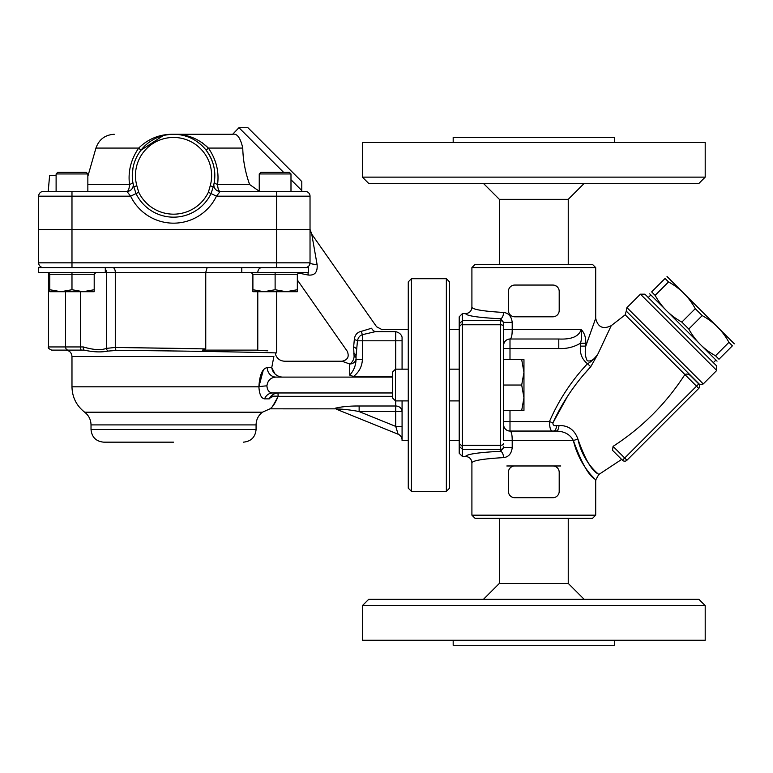<?xml version="1.0" encoding="UTF-8"?>
<svg xmlns="http://www.w3.org/2000/svg" width="773" height="773" viewBox="0 0 773 773"><rect width="100%" height="100%" fill="white"/><g stroke="black" fill="none" stroke-linecap="round" stroke-linejoin="round"><path stroke-width="1.16" d="M173.548 442.166L103.717 442.166C96.007 441.412 91.774 437.18 91.021 429.469L256.076 429.469C255.322 437.18 251.09 441.412 243.379 442.166M259.245 191.24L249.621 184.515C245.273 172.282 242.993 160.127 242.77 148.078C240.442 137.797 237.069 133.198 232.673 134.28L173.548 134.28C160.03 134.029 148.416 138.628 138.696 148.078C130.927 159.393 127.874 171.548 129.535 184.515C129.197 188.95 128.318 191.25 126.898 191.414L130.637 196.178A47.607 47.607 0 0 0 216.459 196.178L220.199 191.414L305.267 191.414A4.764 4.764 0 0 1 310.031 196.178L310.031 262.83L310.031 229.504L310.031 262.83L310.031 229.504L38.65 229.504L38.65 262.83A4.764 4.764 0 0 0 43.414 267.593M38.65 229.504L38.65 196.178A4.764 4.764 0 0 1 43.414 191.414L48.216 191.414L49.607 175.548L56.11 175.548M105.302 267.593L105.302 272.666L38.65 272.666L38.65 267.593L308.446 267.593L308.446 272.666L241.785 272.666L241.785 267.593M307.963 272.666A9.518 3.053 -90 0 1 308.243 275.033L298.001 272.966L308.243 275.033C314.795 275.671 317.742 272.173 317.094 264.55A9.518 1.778 -0 0 1 310.031 262.83A4.764 4.764 0 0 1 305.267 267.593M310.031 262.83A4.764 4.764 0 0 1 309.345 265.294L310.031 262.83L71.976 262.83L71.976 191.414L43.414 191.414M307.567 267.004L308.427 266.395A4.764 4.764 0 0 1 307.335 267.12L308.524 266.299M105.302 272.357L205.753 272.357L205.753 348.894L202.507 350.121L257.786 350.121L257.786 291.711M84.18 350.121L65.628 350.121L84.18 350.121C93.195 352.111 101.176 352.43 108.114 351.068L116.375 350.459C180.563 350.671 279.768 352.797 276.174 352.961C279.71 352.788 180.264 350.662 116.375 350.459A3.169 1.643 90.6 0 1 115.283 347.454L106.403 348.372C101.041 350.411 93.34 349.927 83.271 346.942A3.169 0.908 90 0 0 84.18 350.121L51.665 350.121C48.738 348.778 47.684 347.715 48.486 346.942L65.589 346.942L65.589 291.711L65.589 346.942A3.169 2.57 90 0 0 68.159 350.121M105.302 269.12A4.764 4.136 -90 0 1 106.403 272.357L106.403 348.372A3.169 2.686 65.5 0 0 108.114 351.068M257.457 350.401L267.729 350.807M249.389 350.121C285.566 351.522 285.566 351.522 249.389 350.121M205.753 348.894L115.283 347.454L190.197 348.555M257.786 272.357C258.027 269.458 259.37 267.873 261.805 267.593M241.785 272.357L205.753 272.357L207.164 267.593M356.053 359.397C355.86 365.523 353.744 370.769 349.705 375.118L353.464 376.49C359.087 372.161 362.073 366.46 362.402 359.397L356.053 359.397L356.053 356.131L356.053 359.397M349.705 363.996A6.348 5.614 180 0 0 356.053 358.382A6.348 4.136 180 0 0 354.034 355.358A6.348 3.875 -66 0 1 349.705 363.996L349.667 363.977C339.869 360.46 339.869 360.46 349.705 363.996L349.705 375.118M392.558 376.49L353.464 376.49M353.763 353.29A6.348 3.701 0 0 1 356.053 356.131L357.464 340.796C358.15 337.588 359.793 335.54 362.402 334.67L375.427 331.646C383.881 328.854 383.881 328.854 375.427 331.646A6.348 4.599 -107.5 0 1 371.581 328.235L361.329 331.337A6.348 1.217 -103.5 0 0 362.402 334.67L362.402 340.796L357.464 340.796A6.348 1.652 -167.4 0 0 354.314 339.54L353.648 346.835L354.034 355.358C345.318 350.092 345.318 350.092 354.034 355.358C345.318 350.092 345.318 350.092 354.034 355.358M459.21 329.482L449.528 329.482M361.329 331.337C357.184 332.216 354.846 334.96 354.314 339.54C354.846 334.96 357.184 332.216 361.329 331.337M408.27 329.482L381.36 329.665M371.581 328.235C378.248 326.38 378.248 326.38 371.581 328.235M91.021 429.469L91.021 424.899L256.076 424.899C256.192 419.671 258.308 415.439 262.424 412.202L269.98 408.83L335.424 408.84L335.424 408.173L336.468 409.255C336.574 408.473 350.478 409.719 359.136 411.584L395.728 411.584L395.728 426.396L398.114 434.213A6.348 6.348 0 0 1 402.076 440.098A6.348 6.348 0 0 0 398.114 434.213A6.348 6.348 0 0 1 402.076 440.098M392.558 377.098L276.038 377.098A9.518 8.783 90 0 1 267.255 367.571C262.395 368.46 259.612 374.866 258.897 386.809L71.976 386.809L71.976 356.469L273.893 356.469C275.932 353.638 275.932 353.638 273.893 356.469L271.748 367.581C272.502 372.161 275.304 375.243 280.135 376.847C285.604 356.44 285.604 356.44 280.135 376.847L282.348 377.098M392.558 392.964L272.676 392.964C269.188 392.703 267.265 390.326 266.907 385.843C267.68 380.413 270.724 377.495 276.038 377.098M336.468 409.255L398.114 434.213M278.232 396.307L278 392.974C273.777 393.399 270.869 395.37 269.246 398.868C262.801 414.888 262.801 414.888 269.246 398.868C270.936 396.82 273.903 395.969 278.145 396.307L392.558 396.307M395.728 400.907L395.728 411.584L402.076 411.584A6.348 5.595 0 0 0 395.728 405.999L359.136 405.999L359.136 411.584L395.728 426.396L402.076 426.396M342.594 409.217L336.419 409.168M341.096 407.062L344.942 406.598M359.136 405.999C349.869 405.922 341.966 406.646 335.424 408.173M402.076 369.165L402.076 337.144C401.313 334.4 399.197 332.564 395.728 331.646L395.728 369.165M266.907 385.843A9.518 0.966 -3.8 0 0 258.897 386.809C259.361 394.404 261.264 398.424 264.598 398.868L269.246 398.868L271.941 395.312M258.897 386.809L263.255 370.228M278 392.974L278.145 396.307C273.304 405.545 270.685 409.622 270.299 408.54C272.685 407.129 275.304 403.052 278.145 396.307L278.135 396.346M272.676 392.964A9.518 8.745 -90 0 0 264.598 398.868M267.255 367.571L271.748 367.571L274.966 373.919M317.094 264.55L311.751 234.161L376.606 326.776L381.794 329.491M408.27 440.581L402.076 440.581L402.076 400.907M232.673 134.28L238.944 127.7L283.623 172.369M213.899 184.158L213.947 183.945A6.348 6.348 0 0 0 220.199 191.414C218.778 191.25 217.899 188.95 217.561 184.515C219.242 171.587 216.189 159.441 208.401 148.078C198.68 138.628 187.066 134.029 173.548 134.28L232.364 134.28M290.986 179.732L301.789 190.535L301.789 181.558L247.92 127.7L238.944 127.7M310.031 196.178A4.764 4.764 0 0 0 305.267 191.414A4.764 4.764 0 0 1 310.031 196.178L276.705 196.178L276.705 267.593M126.898 191.414A6.348 6.348 0 0 0 133.12 183.8A6.348 6.348 0 0 1 133.149 183.964A6.348 6.348 0 0 0 133.14 183.935A6.348 6.348 0 0 1 126.898 191.414L71.976 191.414M249.621 184.515L217.561 184.515A6.348 2.435 8.7 0 1 214.334 181.81C216.015 170.572 213.28 160.04 206.13 150.223L208.401 148.078L242.77 148.078C242.993 160.127 245.273 172.282 249.621 184.515L249.631 184.544M206.13 150.223C213.29 160.079 216.025 170.601 214.334 181.81M220.199 191.414A6.348 6.348 0 0 1 213.976 183.8L213.28 186.689A41.259 41.259 0 0 0 173.548 134.28A41.259 41.259 0 0 0 133.816 186.689L133.004 183.22M213.976 183.8A6.348 6.348 0 0 0 213.966 183.848A6.348 6.348 0 0 1 213.976 183.8A6.348 6.348 0 0 0 213.947 183.935A6.348 6.348 0 0 1 213.966 183.848A6.348 6.348 0 0 0 213.947 183.935L213.947 183.945A6.348 6.348 0 0 1 213.976 183.8L214.092 183.22L213.976 183.8A6.348 6.348 0 0 0 213.947 183.964M173.094 134.289L174.138 134.289M184.998 135.903L186.158 136.261M196.429 141.208L200.323 144.145M114.259 134.28C105.099 134.821 98.992 139.42 95.949 148.078L138.696 148.078L140.966 150.223L163.209 135.604M165.557 135.062L169.857 134.444M276.705 191.414L276.705 196.178L216.459 196.178L211.058 193.579L213.28 186.689A41.259 41.259 0 0 0 173.548 134.28A41.259 41.259 0 0 0 133.816 186.689L135.922 193.347M213.503 185.839L213.271 186.699L210.217 185.829L208.362 192.284A38.631 38.631 0 0 1 138.734 192.284L136.869 185.829A38.09 38.09 0 0 1 173.548 137.459A38.09 38.09 0 0 1 210.217 185.829M133.149 183.964A6.348 6.348 0 0 0 133.14 183.935A6.348 6.348 0 0 0 133.12 183.8L132.763 181.81A6.348 2.435 -8.7 0 1 129.535 184.515L87.851 184.515M38.65 196.178L130.637 196.178L136.029 193.579A41.626 41.626 0 0 0 211.058 193.579L208.362 192.284M132.995 167.915L132.289 175.094M162.407 135.816L160.649 136.348M199.782 143.691L198.303 142.532M201.84 142.425L208.401 148.078M133.574 185.781L133.816 186.689L136.869 185.829M133.429 185.211L133.14 183.916A6.348 6.348 0 0 0 133.12 183.8A6.348 6.348 0 0 1 133.14 183.935A6.348 6.348 0 0 0 133.12 183.8M54.516 191.414L48.216 191.414M290.986 173.954L289.402 172.369L260.83 172.369L259.245 173.954L290.986 173.954L290.986 191.414L300.91 191.414L292.571 191.414M297.334 291.711L252.897 291.711L252.897 289.73L264.008 291.711L275.12 289.73L286.223 291.711L297.334 289.73L297.334 291.711M252.897 289.73L252.897 274.26L275.12 274.26L275.12 289.73M298.919 272.666L297.334 274.26L297.334 289.73M252.897 274.26L251.312 272.666M297.334 274.26L275.12 274.26L275.12 272.666M94.2 291.711L49.762 291.711L49.762 289.73L60.864 291.711L71.976 289.73L83.088 291.711L94.2 289.73L94.2 291.711M87.851 173.954L86.257 172.369L57.695 172.369L56.11 173.954L87.851 173.954L87.851 191.414M49.762 289.73L49.762 274.26L71.976 274.26L71.976 289.73M95.784 272.666L94.2 274.26L94.2 289.73M49.762 274.26L48.168 272.666M94.2 274.26L71.976 274.26L71.976 272.666M715.595 360.373L713.353 362.614M667.022 276.531L734.35 343.859M728.929 342.333C722.639 330.815 713.73 321.906 702.213 315.616L688.791 329.027C695.091 340.545 704 349.454 715.518 355.754L718.987 359.223C716.378 361.832 716.378 361.832 718.987 359.223C716.378 361.832 716.378 361.832 718.987 359.223L732.408 345.802L728.929 342.333L715.518 355.754M702.213 315.616L695.265 308.669L681.844 322.09L688.791 329.027M695.265 308.669C688.975 297.151 680.066 288.242 668.548 281.942L655.127 295.363C661.427 306.881 670.336 315.79 681.844 322.09M668.548 281.942L665.07 278.473L651.658 291.894L655.127 295.363M651.658 291.894C649.049 294.503 649.049 294.503 651.658 291.894C649.049 294.503 649.049 294.503 651.658 291.894M665.07 278.473C667.688 275.864 667.688 275.864 665.07 278.473C667.688 275.864 667.688 275.864 665.07 278.473M732.408 345.802C735.017 343.193 735.017 343.193 732.408 345.802C735.017 343.193 735.017 343.193 732.408 345.802M717.044 361.165L649.707 293.837M446.359 491.367L449.528 488.188L449.528 281.874L446.359 278.705L446.359 491.367L411.439 491.367L411.439 278.705L446.359 278.705M411.439 278.705L408.27 281.874L408.27 488.188L411.439 491.367M523.959 397.728L523.959 410.424L521.698 410.424L523.959 397.728L521.698 385.031L523.959 372.335L523.959 397.728M523.959 359.638L523.959 372.335L521.698 359.638L523.959 359.638M521.698 410.424L503.648 410.424L503.648 359.638L521.698 359.638M503.648 385.031L521.698 385.031M392.558 385.031L392.558 397.979L395.476 400.907L395.476 369.165L392.558 372.084L392.558 385.031M503.648 371.088L503.648 323.829A3.169 3.16 180 0 0 500.469 320.669L462.389 320.669L462.389 313.616L459.21 316.804L459.21 453.258L462.389 456.447L462.389 449.403L500.469 449.403L500.469 451.287A6.348 3.102 -92.8 0 1 503.571 457.606C508.576 457.046 511.455 453.732 512.209 447.664L512.209 440.581C512.19 434.6 511.446 431.421 509.996 431.054A6.348 6.348 0 0 1 503.648 424.706L503.648 398.974M462.389 313.616L465.559 313.616C466.689 315.877 478.323 317.597 500.469 318.776L500.469 445.306L462.389 445.306L462.389 449.403M462.389 445.306L462.389 324.757L500.469 324.757A3.169 1.797 180 0 1 503.648 326.554M459.21 326.708L462.293 323.684L462.389 324.757M462.293 446.379L459.21 443.354M462.389 320.669L462.293 323.684M503.648 323.829L503.648 322.399L512.209 322.399C511.465 316.35 508.586 313.036 503.571 312.456A6.348 3.102 92.8 0 1 500.469 318.776L503.648 322.399L503.648 345.357A6.348 6.348 0 0 1 509.996 339.009L558.792 339.009L558.792 348.526C566.58 348.913 573.798 347.154 580.455 343.241M503.648 410.424L503.648 440.581L573.382 440.581C581.431 462.65 588.601 475.511 594.901 479.144C600.853 483.937 580.233 469.54 573.382 440.581C570.184 434.484 564.454 431.305 556.193 431.054L509.996 431.054L509.996 410.424M509.996 359.638L509.996 339.009C511.446 338.651 512.18 335.482 512.209 329.482L512.209 322.399M509.996 339.009L558.792 339.009C571.605 339.608 579.054 336.439 581.132 329.482C581.905 335.153 581.673 339.743 580.446 343.251L585.779 343.251C585.934 337.357 584.378 332.767 581.132 329.482L503.648 329.482M703.256 383.939L699.807 384.635L626.246 311.065L626.942 307.625L640.411 294.165L716.716 370.47L703.256 383.939L626.942 307.625M567.633 396.143L552.898 422.918C562.377 402.289 574.996 383.553 590.756 366.731L597.954 353.918L611.25 325.646L625.193 314.824L684.897 374.538C686.917 373.639 688.84 374.074 690.656 375.833L698.763 383.939L696.521 386.181L698.763 388.423A3.169 3.169 0 0 0 698.763 383.939A3.169 3.169 0 0 1 698.763 388.423L626.942 460.244L624.7 458.002L622.458 460.244L621.627 459.423L598.756 474.535L595.693 479.975L592.244 476.265M613.066 446.369C642.141 427.566 666.084 403.632 684.888 374.547L696.521 386.181L624.7 458.002L613.066 446.369L612.535 450.33L622.458 460.244A3.169 3.169 0 0 0 626.942 460.244A3.169 3.169 0 0 1 622.458 460.244M716.716 370.47L716.716 365.987L644.895 294.165L640.411 294.165M552.85 497.715L514.76 497.715A6.348 6.348 0 0 1 508.412 491.367L508.412 472.322A6.348 6.348 0 0 1 514.76 465.974L552.85 465.974A6.348 6.348 0 0 1 559.198 472.322L559.198 491.367A6.348 6.348 0 0 1 552.85 497.715M552.85 316.795L514.76 316.795A6.348 6.348 0 0 1 508.412 310.446L508.412 291.402A6.348 6.348 0 0 1 514.76 285.053L552.85 285.053A6.348 6.348 0 0 1 559.198 291.402L559.198 310.446A6.348 6.348 0 0 1 552.85 316.795M555.304 285.546L557.391 286.967M580.446 343.251L580.446 346.12C579.711 353.561 582.059 359.426 587.47 363.716C591.094 361.928 594.582 358.662 597.954 353.918C594.447 359.474 590.872 361.754 587.219 360.749C585.229 356.778 584.755 351.899 585.779 346.12C584.755 351.899 585.238 356.778 587.219 360.749C590.872 361.754 594.447 359.474 597.954 353.918L590.756 366.731L584.388 373.919M573.382 440.581A6.348 1.208 -13.5 0 1 577.962 439.219C583.489 465.761 603.819 477.907 597.993 473.82C591.731 470.805 585.055 459.278 577.962 439.219C574.687 429.933 568.358 425.363 558.976 425.508L556.599 425.652C554.135 426.078 552.898 425.169 552.898 422.918L552.821 423.102M580.446 346.12L585.779 346.12L595.674 318.35L585.973 345.531M552.898 422.918L549.468 421.536C549.593 428.773 550.985 431.943 553.623 431.054A6.348 3.005 90 0 0 556.599 425.652M558.976 425.508A6.348 2.802 -90 0 1 556.193 431.054M590.756 366.731L587.47 363.716C571.402 380.857 558.734 400.124 549.468 421.536L503.648 421.536L503.648 424.706M471.907 515.166L475.086 518.345L592.524 518.345L595.693 515.166L471.907 515.166L471.907 462.824C472.757 460.534 483.318 458.795 503.571 457.606M471.907 267.593L595.693 267.593L592.524 264.414L475.086 264.414L471.907 267.593L471.907 307.248C471.53 311.104 469.414 313.229 465.559 313.616M503.571 312.456C483.318 311.268 472.757 309.529 471.907 307.248M462.389 456.447L465.559 456.447C469.414 456.833 471.53 458.959 471.907 462.824M558.792 348.526L503.648 348.526L503.648 359.638M512.209 447.664L503.648 447.664L500.469 451.287C478.323 452.466 466.689 454.186 465.559 456.447M614.419 640.228L614.419 645.3L453.181 645.3L453.181 640.228M499.358 518.345L499.358 583.412L568.242 583.412L584.108 599.278M362.402 640.228L705.198 640.228L705.198 605.626L362.402 605.626L362.402 640.228M705.198 605.626L698.85 599.278L368.75 599.278L362.402 605.626M499.358 583.412L483.492 599.278M453.181 142.532L453.181 137.459L614.419 137.459L614.419 142.532M568.242 264.414L568.242 199.347L499.358 199.347L483.492 183.481M499.358 264.414L499.358 199.347M705.198 142.532L362.402 142.532L362.402 177.133L705.198 177.133L705.198 142.532M362.402 177.133L368.75 183.481L698.85 183.481L705.198 177.133M506.817 465.974L514.76 465.974M552.85 465.974L560.783 465.974M278.232 396.143L271.941 396.143M262.424 412.202L84.672 412.202C76.459 405.728 72.227 397.264 71.976 386.809M71.976 267.593L71.976 262.83L38.65 262.83M83.271 346.942L65.589 346.942M81.329 350.121A3.169 0.696 90 0 1 80.643 346.942L80.643 291.711M115.283 347.454L115.283 272.357A4.764 2.464 -90 0 0 112.819 267.593M402.076 340.796L362.402 340.796L362.402 359.397M395.728 331.646L375.427 331.646M353.648 346.835A6.348 3.005 -167.9 0 1 356.488 348.99M138.734 192.284L136.029 193.579M459.21 446.253L462.302 449.2M462.302 320.863L459.21 323.81M503.648 443.509A3.169 1.797 180 0 1 500.469 445.306L500.469 449.403A3.169 3.16 180 0 0 503.648 446.234M585.779 346.12L585.779 343.251M256.076 424.899L256.076 429.469M91.021 424.899C90.895 419.671 88.779 415.439 84.672 412.202M48.486 272.705L48.486 346.942M276.705 291.711L276.705 351.203L275.488 354.334C277.014 358.662 280.068 360.962 284.638 361.223L342.033 361.223C347.734 359.967 349.473 356.633 347.232 351.232L297.334 279.981M459.21 440.581L449.528 440.581M71.976 356.469C71.599 352.614 69.483 350.498 65.628 350.121M310.07 229.504L311.751 234.161M310.021 263.062L309.384 265.226M95.949 148.078L87.851 176.341M213.908 184.206L213.667 185.191M300.91 191.414L301.789 190.535M259.245 173.954L259.245 191.414M56.11 173.954L56.11 191.414M650.508 295.286L648.267 297.528M408.27 369.165L395.476 369.165M408.27 400.907L395.476 400.907M459.21 369.165L449.528 369.165M459.21 400.907L449.528 400.907M625.193 314.824L626.246 311.075M699.179 384.452L699.807 384.635M611.25 325.646C603.008 329.656 597.819 327.201 595.693 318.283L595.693 267.593M595.693 479.975L595.693 515.166M568.242 518.345L568.242 583.412M568.242 199.347L584.108 183.481"/></g></svg>
